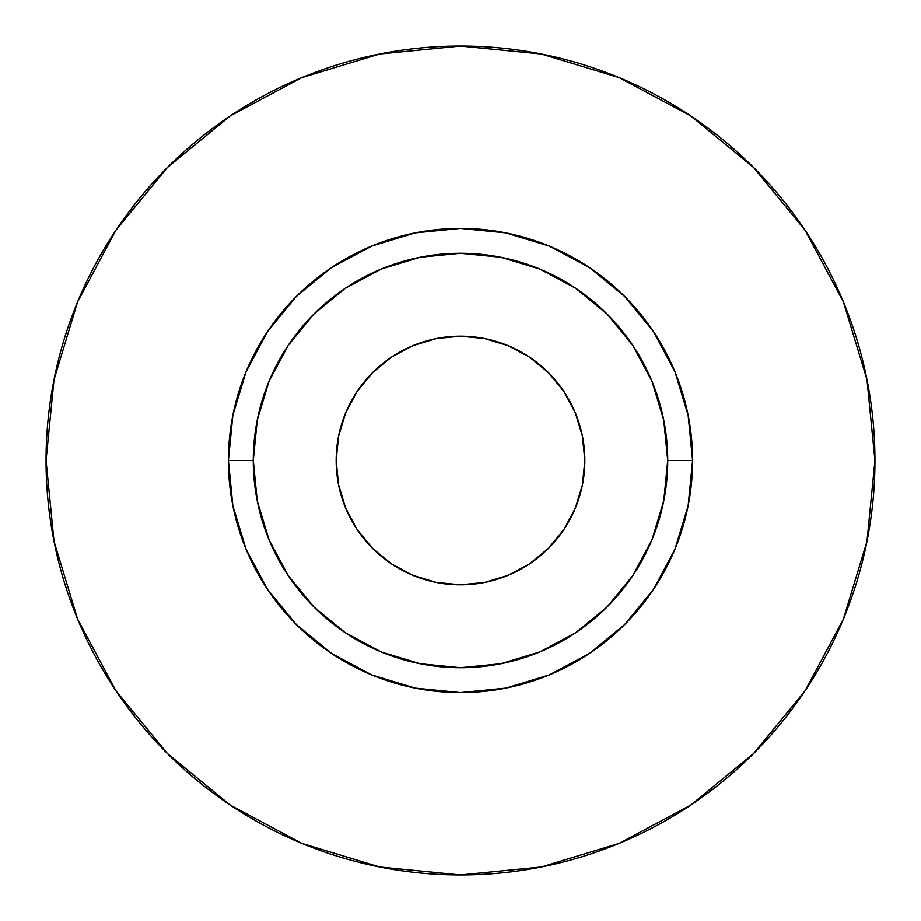 <?xml version="1.0" encoding="UTF-8"?>
<svg xmlns="http://www.w3.org/2000/svg" width="921" height="921" viewBox="0 0 921 921"><rect width="100%" height="100%" fill="white"/><g stroke="black" fill="none" stroke-linecap="round" stroke-linejoin="round"><path stroke-width="1.38" d="M584.835 460.5A124.335 124.335 0 0 1 460.5 584.835A124.335 124.335 0 0 1 336.165 460.5L338.56 436.243L345.628 412.919L357.118 391.425L372.579 372.579L391.425 357.118L412.919 345.628L436.243 338.56L460.5 336.165L484.757 338.56L508.081 345.628L529.575 357.118L548.421 372.579L563.882 391.425L575.372 412.919L582.44 436.243L584.835 460.5L582.44 484.757L575.372 508.081L563.882 529.575L548.421 548.421L529.575 563.882L508.081 575.372L484.757 582.44L460.5 584.835L436.243 582.44L412.919 575.372L391.425 563.882L372.579 548.421L357.118 529.575L345.628 508.081L338.56 484.757L336.165 460.5A124.335 124.335 0 0 1 460.5 336.165A124.335 124.335 0 0 1 584.835 460.5M667.725 460.5L692.592 460.5A232.092 232.092 0 0 1 460.5 692.592A232.092 232.092 0 0 1 228.408 460.5L253.275 460.5A207.225 207.225 0 0 1 460.5 253.275A207.225 207.225 0 0 1 667.725 460.5A207.225 207.225 0 0 1 460.5 667.725A207.225 207.225 0 0 1 253.275 460.5L257.258 500.932L269.047 539.798L288.204 575.625L313.969 607.031L345.375 632.796L381.202 651.953L420.068 663.742L460.5 667.725L500.932 663.742L539.798 651.953L575.625 632.796L607.031 607.031L632.796 575.625L651.953 539.798L663.742 500.932L667.725 460.5L663.742 420.068L651.953 381.202L632.796 345.375L607.031 313.969L575.625 288.204L539.798 269.047L500.932 257.258L460.5 253.275L420.068 257.258L381.202 269.047L345.375 288.204L313.969 313.969L288.204 345.375L269.047 381.202L257.258 420.068L253.275 460.5L228.408 460.5L232.863 415.221L246.08 371.681L267.527 331.56L296.389 296.389L331.56 267.527L371.681 246.08L415.221 232.863L460.5 228.408L505.779 232.863L549.319 246.08L589.44 267.527L624.611 296.389L653.473 331.56L674.92 371.681L688.137 415.221L692.592 460.5L688.137 505.779L674.92 549.319L653.473 589.44L624.611 624.611L589.44 653.473L549.319 674.92L505.779 688.137L460.5 692.592L415.221 688.137L371.681 674.92L331.56 653.473L296.389 624.611L267.527 589.44L246.08 549.319L232.863 505.779L228.408 460.5A232.092 232.092 0 0 1 460.5 228.408A232.092 232.092 0 0 1 692.592 460.5L667.725 460.5M46.05 460.5A414.45 414.45 0 0 1 460.5 46.05A414.45 414.45 0 0 1 874.95 460.5A414.45 414.45 0 0 1 460.5 874.95A414.45 414.45 0 0 1 46.05 460.5L54.017 541.352L77.594 619.108L115.896 690.762L167.438 753.562L230.238 805.104L301.892 843.406L379.648 866.983L460.5 874.95L541.352 866.983L619.108 843.406L690.762 805.104L753.562 753.562L805.104 690.762L843.406 619.108L866.983 541.352L874.95 460.5L866.983 379.648L843.406 301.892L805.104 230.238L753.562 167.438L690.762 115.896L619.108 77.594L541.352 54.017L460.5 46.05L379.648 54.017L301.892 77.594L230.238 115.896L167.438 167.438L115.896 230.238L77.594 301.892L54.017 379.648L46.05 460.5M805.104 230.238L753.562 167.438L690.865 115.977M230.238 115.896L167.438 167.438L115.977 230.135M115.896 690.762L167.438 753.562L230.135 805.023M690.762 805.104L753.562 753.562L805.023 690.865"/></g></svg>
